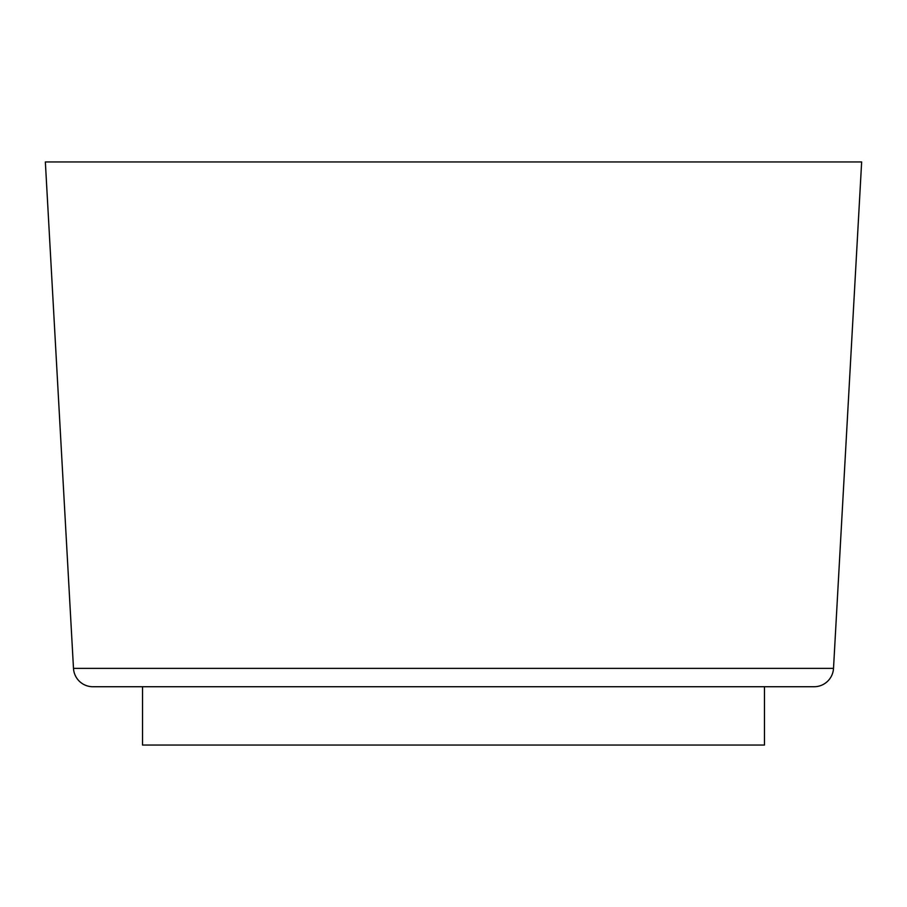 <?xml version="1.0" encoding="UTF-8"?>
<svg xmlns="http://www.w3.org/2000/svg" width="907" height="907" viewBox="0 0 907 907"><rect width="100%" height="100%" fill="white"/><g stroke="black" fill="none" stroke-linecap="round" stroke-linejoin="round"><path stroke-width="1.36" d="M92.888 686.735A19.432 19.432 0 0 1 73.49 668.38L45.35 161.956L73.49 668.38L833.51 668.38L861.65 161.956L833.51 668.38L73.49 668.38A19.432 19.432 0 0 0 92.888 686.735L814.112 686.735L92.888 686.735M861.65 161.956L45.35 161.956L861.65 161.956M814.112 686.735A19.432 19.432 0 0 0 833.51 668.38M142.524 745.044L142.524 686.735L142.524 745.044L764.476 745.044L142.524 745.044M764.476 686.735L764.476 745.044L764.476 686.735"/></g></svg>
